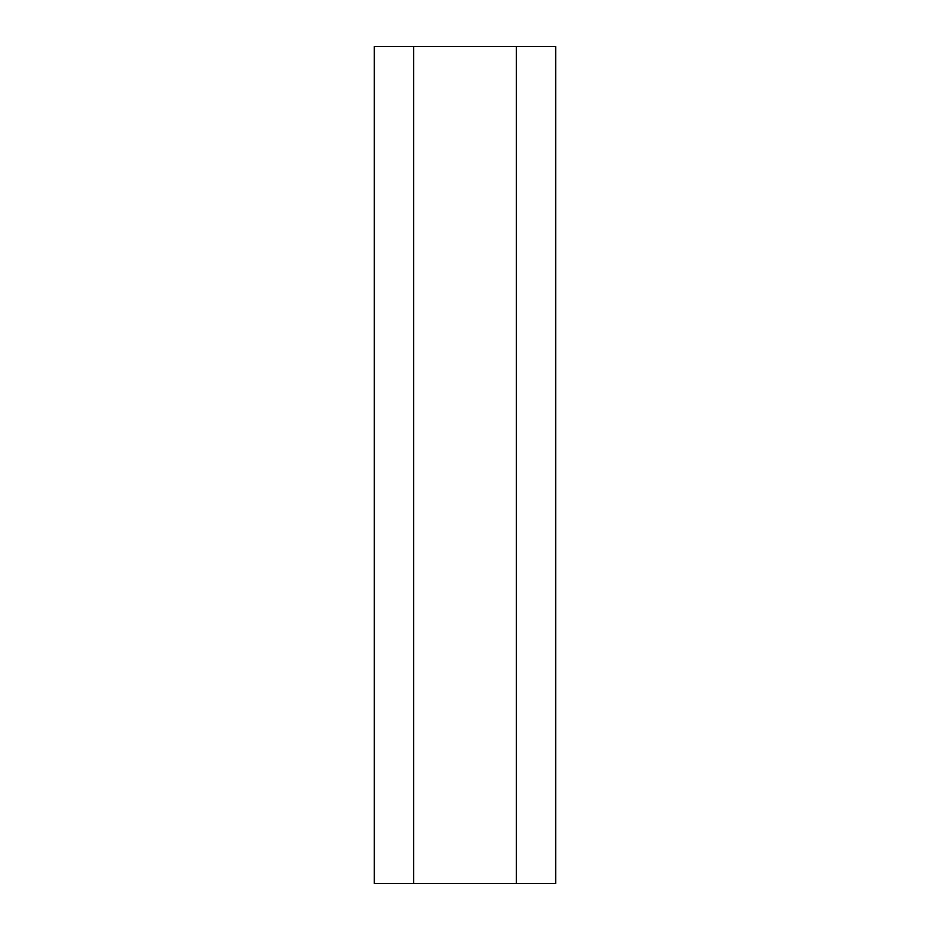 <?xml version="1.0" encoding="UTF-8"?>
<svg xmlns="http://www.w3.org/2000/svg" width="930" height="930" viewBox="0 0 930 930"><rect width="100%" height="100%" fill="white"/><g stroke="black" fill="none" stroke-linecap="round" stroke-linejoin="round"><path stroke-width="1.4" d="M374.325 46.5L555.675 46.5L555.675 883.5L374.325 883.5L374.325 46.5M516.383 883.5L516.383 46.5M413.618 883.5L413.618 46.5"/></g></svg>
